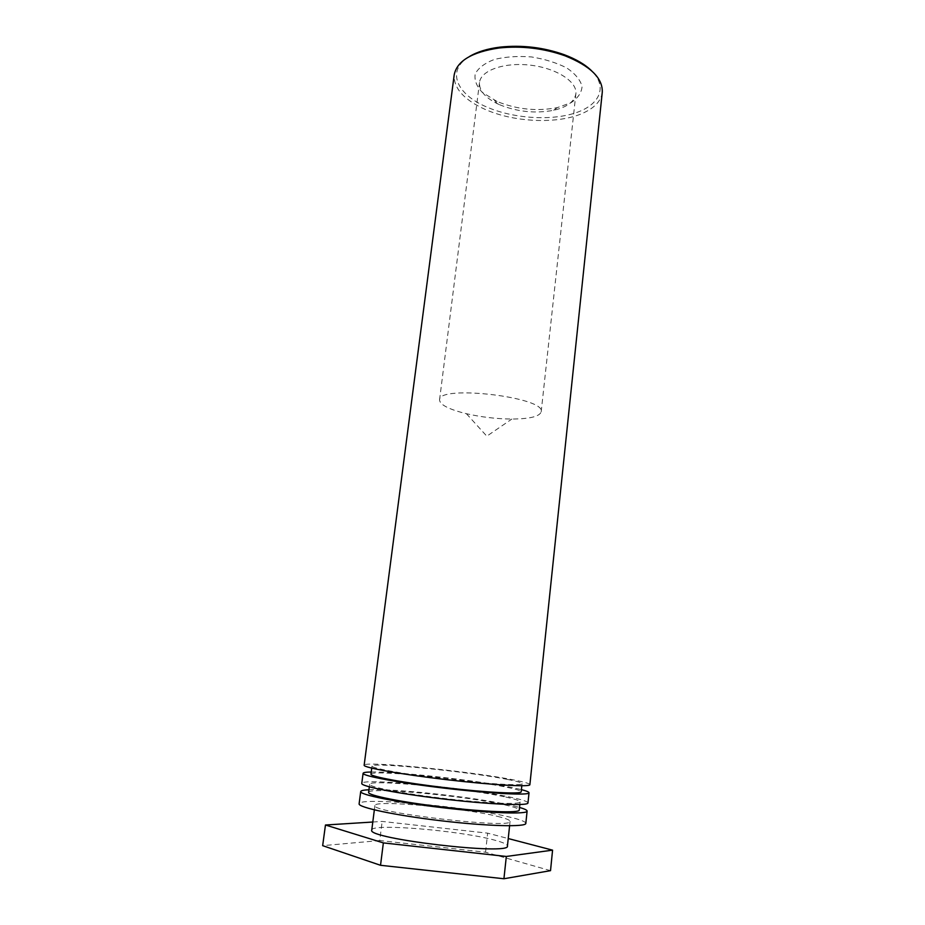 <?xml version="1.0" encoding="UTF-8"?>
<svg xmlns="http://www.w3.org/2000/svg" width="925" height="925" viewBox="0 0 925 925"><rect width="100%" height="100%" fill="white"/><g stroke="black" fill="none" stroke-linecap="round" stroke-linejoin="round"><path stroke-width="0.69" stroke-dasharray="4.62 3.47" d="M499.558 104.71C517.306 111.867 535.344 113.729 553.693 110.283C567.071 107.161 574.46 101.669 575.87 93.83C577.512 81.839 556.584 68.172 530.395 65.178C504.217 62.021 480.688 70.473 479.508 82.51C479.069 90.465 484.978 97.518 497.268 103.658L499.558 104.71M497.026 101.473L482.295 92.384C476.56 86.314 474.201 80.151 475.196 73.907C478.341 67.976 484.723 63.154 494.32 59.466C505.443 56.76 517.792 55.905 531.366 56.922C544.79 59.084 556.607 62.761 566.805 67.976C575.292 73.792 580.38 79.955 582.068 86.464C581.582 92.766 577.859 98.212 570.875 102.791L557.185 107.658C536.789 111.509 516.74 109.439 497.026 101.473M469.495 56.494C445.827 70.392 456.36 94.419 486.978 107.115C513.097 118.412 550.017 121.025 574.691 113.162C599.435 105.392 608.257 87.285 591.642 70.843M462.003 412.596C447.214 408.503 439.733 404.26 439.56 399.877C438.092 384.499 546.178 397.195 541.183 411.81C539.657 416.504 529.886 418.909 511.86 419.048C496.517 418.909 481.37 417.129 466.408 413.706L462.003 412.596M602.268 92.327C601.192 100.305 595.561 106.861 585.375 111.994C561.417 124.32 515.977 123.025 485.602 109.601C464.107 99.981 453.632 88.418 454.187 74.937M529.875 784.678C529.713 783.591 524.359 782.018 513.837 779.96C471.727 771.415 363.224 760.535 364.149 765.218M507.733 779.474C517.133 781.324 521.897 782.735 522.035 783.706C522.452 785.972 487.833 784.018 446.521 779.151C405.208 774.317 371.075 768.189 372 766.085C370.96 761.818 469.761 771.739 507.733 779.474M370.96 774.156C369.977 769.438 468.917 779.185 506.888 787.279C516.289 789.222 521.053 790.725 521.18 791.8M371.237 772.005C396.524 771.381 478.572 780.538 513.005 787.742L521.411 789.638M527.967 802.946C527.828 801.593 522.486 799.778 511.964 797.512C469.831 788.054 360.993 777.601 361.779 783.429M505.836 797.072C515.237 799.119 519.989 800.749 520.104 801.963C520.463 804.785 485.683 803.351 444.254 798.46C402.814 793.615 368.647 786.955 369.653 784.284C368.74 778.989 467.853 788.516 505.836 797.072M368.601 792.401C367.745 786.655 466.998 795.997 504.981 804.935C514.393 807.062 519.145 808.785 519.249 810.103M368.948 789.753C394.397 788.331 476.664 797.396 511.12 805.34L519.526 807.444M525.828 823.366C525.724 821.712 520.393 819.631 509.86 817.122C467.715 806.646 358.507 796.668 359.12 803.79M497.511 816.382C505.825 818.394 510.01 820.047 510.068 821.354C514.092 829.436 369.133 812.404 374.914 805.478C374.047 799.686 463.633 807.86 497.511 816.382M371.769 830.049C371.064 822.984 461.02 830.673 494.921 840.235C503.235 842.467 507.409 844.386 507.443 845.982M372.798 822.024L382.164 821.435L487.648 833.159L508.23 838.547M550.525 870.656L485.544 852.214L379.747 840.548L382.164 821.435M379.747 840.548L322.663 845.658M485.544 852.214L487.648 833.159M553.693 110.283L557.185 107.658M497.268 103.658L494.482 100.293M541.183 411.81L575.87 93.83M439.56 399.877L479.508 82.51M466.408 413.706L486.804 436.172L511.86 419.048M372 766.085L371.734 768.132M522.035 783.706L521.816 785.764M369.653 784.284L369.318 786.851M520.104 801.963L519.838 804.542M374.914 805.478L374.347 809.872M510.068 821.354L509.606 825.759"/><path stroke-width="1.39" d="M591.642 70.843C585.155 64.496 575.974 59.107 564.134 54.668C543.322 47.325 521.954 44.816 500.009 47.129C487.452 48.701 477.288 51.823 469.495 56.494M454.187 74.937C456.834 61.062 471.738 52.089 498.899 48.019C521.515 45.637 543.553 48.227 565.013 55.789C590.485 66.033 602.903 78.22 602.268 92.327L529.875 784.678C530.372 787.187 492.227 785.048 446.463 779.659C400.687 774.294 363.086 767.53 364.149 765.218L454.187 74.937M521.816 785.764L521.18 791.8C521.573 794.321 486.885 792.598 445.515 787.718C404.144 782.874 370 776.514 370.96 774.156L371.734 768.132M521.411 789.638C526.487 790.944 529.031 791.985 529.031 792.794C529.505 795.569 491.279 793.685 445.445 788.285C399.612 782.908 361.987 775.89 363.097 773.3C363.282 772.514 365.988 772.086 371.237 772.005M363.097 773.3L361.779 783.429C360.623 786.354 398.27 793.719 444.173 799.096C490.077 804.507 528.406 806.068 527.967 802.946L529.031 792.794M519.838 804.542L519.249 810.103C519.584 813.179 484.735 811.977 443.237 807.086C401.739 802.229 367.56 795.327 368.601 792.401L369.318 786.851M519.526 807.444C524.602 808.901 527.134 810.127 527.111 811.098C527.528 814.497 489.128 813.191 443.156 807.768C397.183 802.391 359.524 794.76 360.715 791.557C360.923 790.597 363.664 789.996 368.948 789.753M360.715 791.557L359.12 803.79C357.871 807.398 395.565 815.445 441.618 820.833C487.683 826.268 526.198 827.181 525.828 823.366L527.111 811.098M509.606 825.759L507.443 845.982C511.305 855.764 365.745 838.663 371.769 830.049L374.347 809.872M508.23 838.547L552.572 850.144L506.322 856.457L383.355 842.906L325.461 825.007L372.798 822.024M383.355 842.906L380.533 865.291L322.663 845.658L325.461 825.007M380.533 865.291L503.928 878.75L550.525 870.656L552.572 850.144M503.928 878.75L506.322 856.457M500.009 47.129L498.899 48.019M564.134 54.668L565.013 55.789"/></g></svg>
